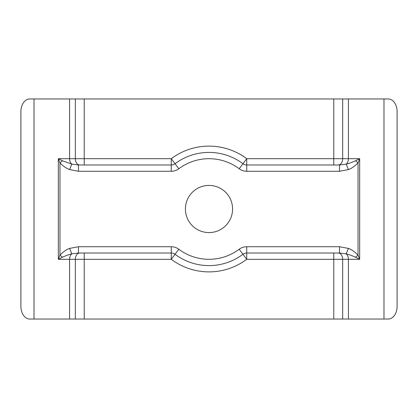 <?xml version="1.0" encoding="UTF-8"?>
<svg xmlns="http://www.w3.org/2000/svg" width="418" height="418" viewBox="0 0 418 418"><rect width="100%" height="100%" fill="white"/><g stroke="black" fill="none" stroke-linecap="round" stroke-linejoin="round"><path stroke-width="0.63" d="M383.985 98.962L383.985 319.038L388.207 319.038A12.577 8.893 90 0 0 397.1 306.462L397.1 111.538A12.577 8.893 90 0 0 388.207 98.962L348.413 98.962L348.413 158.694C348.361 161.071 347.619 162.884 346.193 164.143L348.413 169.588C351.658 168.391 354.866 166.145 358.033 162.853L359.668 158.699L355.556 160.773L358.033 162.853L358.033 255.147L355.556 257.227L359.668 259.306L359.668 158.699M383.985 319.038L29.793 319.038A12.577 8.893 -90 0 1 20.9 306.462L20.9 111.538A12.577 8.893 -90 0 1 29.793 98.962L34.015 98.962L34.015 319.038M209 232.58A23.58 23.58 0 0 0 232.58 209A23.58 23.58 0 0 0 209 185.42A23.58 23.58 0 0 0 185.42 209A23.58 23.58 0 0 0 209 232.58M34.015 98.962L84.227 98.962L84.227 158.694L69.587 158.694C69.639 161.071 70.381 162.884 71.807 164.143L62.444 160.773L58.332 158.699L59.967 162.853C62.857 165.951 66.06 168.193 69.587 169.588L78.479 171.27L171.27 171.27A12.577 12.577 0 0 0 178.815 168.757A50.306 50.306 0 0 1 239.185 168.757A12.577 12.577 0 0 0 246.73 171.27L339.52 171.27L348.413 169.588M58.332 158.699L58.332 259.306L59.967 255.147C63.264 251.767 66.467 249.52 69.587 248.412L78.479 246.73L78.479 253.015L171.27 253.015A6.286 6.286 0 0 1 175.043 254.275A56.592 56.592 0 0 0 242.957 254.275A6.286 6.286 0 0 1 246.73 253.015L339.52 253.015L346.193 253.857C348.779 254.452 351.899 255.576 355.556 257.227M78.479 246.73L171.27 246.73A12.577 12.577 0 0 1 178.815 249.243A50.306 50.306 0 0 0 239.185 249.243A12.577 12.577 0 0 1 246.73 246.73L339.52 246.73L348.413 248.412C351.632 249.588 354.835 251.829 358.033 255.147L359.668 259.306L348.413 259.306A6.286 4.446 90 0 0 346.193 253.857L348.413 248.412M69.587 169.588L71.807 164.143L78.479 164.985L171.27 164.985A6.286 6.286 0 0 0 175.043 163.725A56.592 56.592 0 0 1 242.957 163.725A6.286 6.286 0 0 0 246.73 164.985L339.52 164.985L346.193 164.143C348.805 163.537 351.93 162.414 355.556 160.773M78.479 164.985L78.479 171.27M62.444 160.773L59.967 162.853L59.967 255.147L62.444 257.227C66.196 255.539 69.32 254.416 71.807 253.857L78.479 253.015M84.227 319.038L84.227 259.306L58.332 259.306L62.444 257.227M69.587 248.412L71.807 253.857C70.381 255.111 69.639 256.929 69.587 259.306L69.587 319.038M339.52 246.73L339.52 253.015M339.52 164.985L339.52 171.27M84.227 98.962L333.773 98.962L333.773 158.694L246.73 158.694A62.878 62.878 0 0 0 171.27 158.694L171.27 164.985L79.781 164.985A6.286 4.446 -90 0 1 75.334 158.694L75.334 98.962M359.668 158.694L342.666 158.694A6.286 4.446 -90 0 1 338.219 164.985L246.73 164.985L246.73 171.27M84.227 253.015L84.227 259.306L171.27 259.306L178.815 249.243M239.185 249.243L246.73 259.306A62.878 62.878 0 0 1 171.27 259.306L171.27 246.73M333.773 253.015L333.773 259.306L246.73 259.306L246.73 246.73M348.413 98.962L333.773 98.962M84.227 164.985L84.227 158.694L171.27 158.694L175.043 163.725A56.592 56.592 0 0 1 242.957 163.725L246.73 158.694L246.73 164.985M171.27 164.985L171.27 171.27M69.587 98.962L69.587 158.694L58.332 158.694M333.773 319.038L333.773 259.306L348.413 259.306L348.413 319.038M242.957 163.725L239.185 168.757M175.043 163.725L178.815 168.757M79.781 253.015A6.286 4.446 90 0 0 75.334 259.306L75.334 319.038M338.219 253.015A6.286 4.446 90 0 1 342.666 259.306L342.666 319.038M342.666 98.962L342.666 158.694L333.773 158.694L333.773 164.985"/></g></svg>
